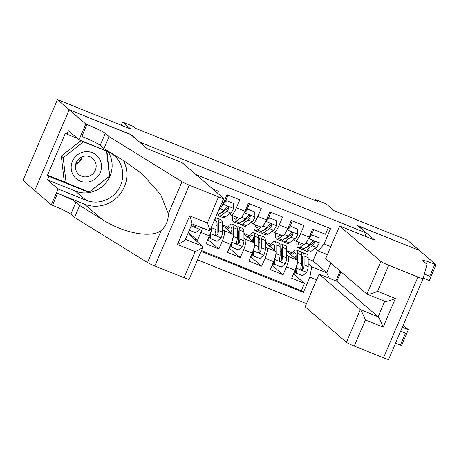 <?xml version="1.0" encoding="UTF-8"?>
<svg xmlns="http://www.w3.org/2000/svg" width="459" height="459" viewBox="0 0 459 459"><rect width="100%" height="100%" fill="white"/><g stroke="black" fill="none" stroke-linecap="round" stroke-linejoin="round"><path stroke-width="0.69" d="M197.496 259.869L306.474 303.646M34.723 190.525L22.95 180.404L57.421 99.592L130.752 129.048L122.679 122.111L121.337 125.267M364.98 236.178L366.322 233.023L357.779 225.679L419.331 250.407L407.466 240.212L334.141 210.75L326.074 203.819L315.367 199.516L314.972 200.445M130.792 134.625L69.286 109.787L57.421 99.592M328.248 227.704L325.46 234.245L312.613 229.081L309.217 237.056L300.651 233.614A9.53 2.381 111.9 0 1 295.2 240.826A9.53 2.381 111.9 0 1 295.028 240.723L293.783 239.65M300.651 233.614L304.053 225.644L291.207 220.481L287.804 228.456L279.238 225.013A9.53 2.381 111.9 0 1 273.788 232.225A9.53 2.381 111.9 0 1 273.616 232.122L272.371 231.049M279.238 225.013L282.641 217.044L269.794 211.88L266.392 219.855L257.832 216.413A9.53 2.381 111.9 0 1 252.381 223.625A9.53 2.381 111.9 0 1 252.203 223.522L250.964 222.449M257.832 216.413L261.234 208.443L248.388 203.28L244.986 211.255L236.419 207.812A9.53 2.381 111.9 0 1 230.969 215.024A9.53 2.381 111.9 0 1 230.797 214.921L229.552 213.848M236.419 207.812L239.822 199.843L226.976 194.679L223.573 202.654L222.145 202.08M217.595 193.159L218.409 191.242L212.695 188.947M194.668 239.271L197.45 240.384L188.333 232.547M211.674 226.626A9.53 2.381 -68.1 0 1 209.413 235.851L206.016 243.827L218.857 248.985L207.847 239.523M222.517 225.375L232.65 234.084A9.53 2.381 -68.1 0 1 230.825 244.458L227.423 252.427L240.269 257.585L229.259 248.124A7.505 1.87 111.9 0 0 231.388 245.72M243.93 233.975L254.062 242.685A9.53 2.381 -68.1 0 1 252.232 253.058L248.835 261.028L261.682 266.186L250.671 256.724M265.336 242.576L275.469 251.285A9.53 2.381 -68.1 0 1 273.644 261.659L270.242 269.628L283.088 274.786L272.078 265.325M289.509 235.978L288.952 235.501M268.102 227.377L267.545 226.901M246.69 218.777L246.133 218.3M225.283 210.176L224.726 209.7M122.679 122.111L133.385 126.414L135.761 128.451L317.743 201.558L315.367 199.516M366.322 233.023L139.335 141.963M327.382 254.63L318.426 251.033L324.054 243.93L330.572 228.639L195.964 174.563M324.054 243.93L330.79 246.638M340.085 271.022L335.873 280.897M316.63 279.835L309.894 277.133L303.37 292.417L201.128 251.348M286.76 255.112L288.315 256.449A9.53 2.381 111.9 0 1 286.491 266.817L283.088 274.786M286.749 251.176L296.881 259.886L288.315 256.449M265.354 246.512L266.909 247.849A9.53 2.381 111.9 0 1 265.078 258.216L261.682 266.186M243.941 237.911L245.496 239.248A9.53 2.381 111.9 0 1 243.672 249.616L240.269 257.585M222.535 229.311L224.09 230.647A9.53 2.381 111.9 0 1 222.259 241.015L218.857 248.985M201.461 250.568L301.379 290.708L304.501 283.387L293.49 273.925M296.881 259.886A9.53 2.381 -68.1 0 1 295.051 270.259L291.654 278.229L304.501 283.387M202.402 228.043A9.53 2.381 111.9 0 1 200.853 232.415L197.45 240.384M318.426 251.033L315.19 248.25M310.921 244.578L310.364 244.102M130.838 134.516L139.381 141.854M308.155 259.025L312.946 260.953L326.705 272.784L330.847 263.082M312.946 260.953L317.513 250.247M308.173 263.713L311.718 266.759L326.705 272.784L329.396 278.297M222.517 224.881L227.75 226.987M243.924 233.482L249.157 235.587M265.336 242.082L270.569 244.188M286.743 250.683L291.976 252.789M218.863 209.774A9.53 2.381 -68.1 0 0 223.573 202.654M225.002 227.509L226.815 228.238M230.969 215.024L239.535 218.467A9.53 2.381 -68.1 0 0 244.986 211.255M246.408 236.11L248.221 236.838M252.381 223.625L260.942 227.067A9.53 2.381 -68.1 0 0 266.392 219.855M267.821 244.71L269.634 245.439M273.788 232.225L282.354 235.668A9.53 2.381 -68.1 0 0 287.804 228.456M289.227 253.311L291.04 254.039M301.379 290.708L303.37 292.417M309.894 277.133L311.718 266.759M295.2 240.826L303.76 244.268A9.53 2.381 -68.1 0 0 309.217 237.056M98.542 157.426A15.486 14.946 130.7 0 0 77.313 154.981A15.486 14.946 130.7 0 0 74.134 176.422A15.486 14.946 130.7 0 0 95.363 178.867A15.486 14.946 130.7 0 0 98.542 157.426M94.129 159.939A10.603 10.23 130.7 0 0 92.684 158.401A10.603 10.23 130.7 0 0 78.77 158.98A10.603 10.23 130.7 0 0 77.422 172.945A10.603 10.23 130.7 0 0 78.862 174.483A10.603 10.23 130.7 0 0 92.781 173.904A10.603 10.23 130.7 0 0 94.129 159.939M66.067 182.705L63.222 157.638L83.492 141.86L106.603 151.143L109.454 176.21L89.184 191.988L66.067 182.705L64.168 181.07L61.322 156.008L81.036 140.661M61.322 156.008L63.222 157.638M83.027 141.464L83.492 141.86M106.144 150.747L106.603 151.143M82.138 156.794A14.889 14.367 -49.3 0 1 75.689 164.293M82.201 156.766A10.603 10.23 -49.3 0 1 75.672 164.362M182.24 162.767L223.527 198.254A7.149 0.585 23.1 0 1 223.676 198.477A7.149 0.585 23.1 0 1 218.53 196.9L189.303 185.161L154.832 265.973A7.149 0.585 -156.9 0 1 147.511 262.542L74.599 217.451L70.806 214.187A16.679 1.366 23.1 0 0 52.492 205.311L51.316 204.84L34.706 190.56L69.177 109.747L130.517 134.384L147.127 148.664L182.24 162.767M74.599 217.451L79.7 205.489L102.059 219.316C123.178 233.115 151.08 238.433 161.143 230.579C165.957 226.281 168.361 220.647 168.355 213.682L160.702 194.645L142.238 174.053L126.328 162.417L103.969 148.59L100.177 145.331A16.679 1.366 23.1 0 0 81.863 136.455L86.963 124.492L85.787 124.022L69.177 109.747M103.969 148.59L109.07 136.633L105.277 133.368A16.679 1.366 23.1 0 0 86.963 124.492M102.059 219.316L84.358 204.106L57.593 193.354A16.679 1.366 23.1 0 1 75.907 202.23L79.7 205.489M187.932 233.482L203.044 246.85L189.206 279.296A7.149 0.585 -156.9 0 1 184.059 277.712L154.832 265.973M168.355 213.682L181.982 181.724L109.07 136.633M107.997 151.516A26.806 25.865 -49.3 0 1 105.845 182.934A26.806 25.865 -49.3 0 1 75.379 191.087L47.443 179.865L48.929 176.371L88.799 192.384L109.718 176.101L106.872 151.04M77.347 138.406L66.911 134.217L65.488 132.99L47.506 175.149L48.929 176.371M66.911 134.217L68.402 130.717L79.034 139.857L85.787 124.022M51.316 204.84L58.069 189.005L86.011 200.227A26.806 25.865 130.7 0 0 118.623 189.091A26.806 25.865 130.7 0 0 113.964 155.326A26.806 25.865 130.7 0 0 106.976 151.08L79.034 139.857M47.443 179.865L58.069 189.005M84.358 204.106A31.034 29.944 130.7 0 0 118.697 195.746A31.034 29.944 130.7 0 0 123.517 160.679M181.982 181.724A7.149 0.585 23.1 0 0 189.303 185.161M109.408 175.831L109.718 176.101M87.6 191.351L88.799 192.384M47.506 175.149L65.849 182.516M184.059 277.712L195.19 251.612C200.658 249.139 203.257 247.407 202.981 246.42L185.425 239.363M195.19 251.612L177.421 244.475C182.889 242.002 185.488 240.269 185.212 239.277M177.421 244.475L189.624 215.862C191.724 221.29 192.459 223.929 191.828 223.768M189.624 215.862L207.393 222.999C209.493 228.433 210.228 231.066 209.597 230.911M223.676 198.477L209.838 230.923L192.028 223.877M319.057 274.143L305.126 306.796L346.419 342.288L360.344 309.63L378.113 316.767L384.717 301.288C386.174 301.747 389.72 300.829 395.371 298.511L383.167 327.129C380.89 321.541 379.203 318.087 378.113 316.767L336.826 281.281L319.057 274.143L360.344 309.63C361.434 310.95 363.121 314.404 365.398 319.986L354.262 346.092L383.489 357.831L417.96 277.012A7.149 0.585 23.1 0 0 423.112 278.596L427.002 264.35L423.209 261.091A16.679 1.366 -156.9 0 1 422.854 260.563A16.679 1.366 -156.9 0 1 434.874 264.252L436.05 264.728L419.44 250.448L358.054 225.914M358.1 225.811L374.71 240.086L339.597 225.983L380.89 261.469A7.149 0.585 23.1 0 0 388.733 265.273L417.96 277.012M403.013 325.133L408.332 329.705L401.579 345.541L400.403 345.07A16.679 1.366 -156.9 0 0 395.549 343.212M436.05 264.728L429.297 280.564L423.238 278.131M340.905 271.728L336.826 281.281M339.597 225.983L325.672 258.635L366.959 294.121L380.89 261.469M400.684 331.174L405.504 333.114L400.403 345.07M402.336 327.296L408.332 329.705M423.112 278.596A7.149 0.585 23.1 0 0 423.112 278.59L388.641 359.403A7.149 0.585 -156.9 0 1 388.641 359.408A7.149 0.585 -156.9 0 1 383.489 357.831M354.262 346.092A7.149 0.585 -156.9 0 1 346.419 342.288M423.106 278.602L409.451 310.611M424.328 274.138A16.679 1.366 -156.9 0 1 429.773 276.215L434.874 264.252M400.65 331.249A16.679 1.366 -156.9 0 1 405.504 333.114M388.733 265.273L377.602 291.373C371.951 293.691 368.405 294.609 366.959 294.121L384.883 301.351M218.059 214.703A18.228 4.55 -68.1 0 0 219.018 216.023L223.085 217.658A18.228 4.55 111.9 0 0 225.145 217.073L230.711 212.999A6.311 1.578 111.9 0 0 233.562 208.535L233.287 203.308L226.861 200.726L222.856 204.232A6.311 1.578 111.9 0 1 220.331 208.42M225.937 200.463A15.13 3.775 111.9 0 1 226.775 198.374A7.505 1.87 -68.1 0 0 227.939 195.069M223.246 211.668A15.13 3.775 111.9 0 1 223.286 210.916M233.287 203.308L226.861 200.726M223.659 202.465L226.247 200.193M219.018 216.023A18.228 4.55 -68.1 0 0 221.077 215.443L226.643 211.369A6.311 1.578 -68.1 0 0 228.737 208.489L228.846 207.594L227.928 206.659L226.998 206.716L226.167 207.457A6.311 1.578 111.9 0 1 224.072 210.337L218.507 214.41A18.228 4.55 111.9 0 1 216.614 215.042M228.737 208.489L228.054 207.898A3.219 0.803 111.9 0 1 227.446 208.593L221.881 212.666A15.13 3.775 111.9 0 1 220.211 213.165M239.466 223.303A18.228 4.55 -68.1 0 0 240.43 224.623L244.498 226.258A18.228 4.55 111.9 0 0 246.558 225.673L252.123 221.599A6.311 1.578 111.9 0 0 254.974 217.136L254.693 211.909L248.273 209.327L244.268 212.833A6.311 1.578 111.9 0 1 241.744 217.021M237.791 217.767L236.655 218.599A15.13 3.775 111.9 0 1 234.945 219.081A15.13 3.775 111.9 0 1 233.947 216.223M239.764 218.513L235.851 221.376A18.228 4.55 111.9 0 1 233.792 221.955A18.228 4.55 111.9 0 1 232.805 215.764M247.349 209.063A15.13 3.775 111.9 0 1 248.187 206.975A7.505 1.87 -68.1 0 0 249.352 203.67M244.658 220.268A15.13 3.775 111.9 0 1 244.693 219.517M254.693 211.909L248.273 209.327M245.066 211.065L247.653 208.793M240.43 224.623A18.228 4.55 -68.1 0 0 242.49 224.044L248.055 219.97A6.311 1.578 -68.1 0 0 250.149 217.09L250.258 216.195L249.34 215.26L248.405 215.317L247.579 216.057A6.311 1.578 111.9 0 1 245.485 218.937L239.919 223.011A18.228 4.55 111.9 0 1 237.86 223.59L233.792 221.955M250.149 217.09L249.466 216.499A3.219 0.803 111.9 0 1 248.858 217.193L243.293 221.267A15.13 3.775 111.9 0 1 241.618 221.766M189.343 230.171L195.666 232.713L199.671 229.202A6.311 1.578 -68.1 0 0 200.399 227.239M193.761 224.577A6.311 1.578 111.9 0 1 193.675 224.847L193.847 226.241L194.593 226.769L195.505 226.7L196.24 225.88A6.311 1.578 -68.1 0 0 196.332 225.61M210.337 233.47L210.652 238.732L217.073 241.314L221.077 237.802A6.311 1.578 -68.1 0 0 222.546 232.145L222.506 223.258A18.228 4.55 -68.1 0 0 221.307 219.872L217.239 218.237A18.228 4.55 -68.1 0 0 215.632 218.524M217.084 224.52A15.13 3.775 -68.1 0 0 215.896 226.04M209.975 237.119A7.505 1.87 111.9 0 1 207.858 239.506M210.377 233.505A6.311 1.578 -68.1 0 0 211.84 227.848L211.834 226.247M210.652 238.732L210.033 238.198L209.855 234.778M215.391 217.91A18.228 4.55 111.9 0 1 215.873 220.59L215.908 229.477A6.311 1.578 111.9 0 1 215.082 233.447L215.26 234.842L216 235.369L216.918 235.301L217.652 234.48A6.311 1.578 -68.1 0 0 218.478 230.51L218.438 221.622A18.228 4.55 -68.1 0 0 217.239 218.237M215.873 221.054A15.13 3.775 111.9 0 1 216.08 221.112A15.13 3.775 111.9 0 1 217.084 223.923L217.118 232.811A3.219 0.803 111.9 0 1 216.969 233.895L217.652 234.48M231.749 242.071L232.059 247.332L238.485 249.914L242.49 246.403A6.311 1.578 -68.1 0 0 243.953 240.745L243.918 231.858A18.228 4.55 -68.1 0 0 242.713 228.473L238.646 226.838A18.228 4.55 -68.1 0 0 237.039 227.125M238.496 233.12A15.13 3.775 -68.1 0 0 237.303 234.641M231.784 242.105A6.311 1.578 -68.1 0 0 233.252 236.448L233.212 227.555A18.228 4.55 -68.1 0 0 232.007 224.17A18.228 4.55 -68.1 0 0 226.453 228.76M231.87 233.413L231.852 229.856A15.13 3.775 -68.1 0 0 230.854 227.044A15.13 3.775 -68.1 0 0 227.262 229.454M232.059 247.332L231.445 246.804L231.261 243.379M232.007 224.17L236.075 225.805A18.228 4.55 111.9 0 1 237.28 229.19L237.32 238.078A6.311 1.578 111.9 0 1 236.494 242.048L236.666 243.442L237.412 243.97L238.324 243.901L239.059 243.081A6.311 1.578 -68.1 0 0 239.885 239.11L239.85 230.223A18.228 4.55 -68.1 0 0 238.646 226.838M237.286 229.655A15.13 3.775 111.9 0 1 237.492 229.712A15.13 3.775 111.9 0 1 238.491 232.524L238.531 241.411A3.219 0.803 111.9 0 1 238.376 242.495L239.059 243.081M231.858 230.452A15.13 3.775 -68.1 0 0 230.487 232.225M260.878 231.904A18.228 4.55 -68.1 0 0 261.842 233.224L265.91 234.859A18.228 4.55 111.9 0 0 267.964 234.274L273.53 230.2A6.311 1.578 111.9 0 0 276.381 225.736L276.106 220.509L269.68 217.927L265.675 221.433A6.311 1.578 111.9 0 1 263.15 225.621M259.203 226.367L258.067 227.199A15.13 3.775 111.9 0 1 256.357 227.681A15.13 3.775 111.9 0 1 255.359 224.824M261.171 227.113L257.258 229.976A18.228 4.55 111.9 0 1 255.204 230.556A18.228 4.55 111.9 0 1 254.211 224.365M268.756 217.664A15.13 3.775 111.9 0 1 269.594 215.575A7.505 1.87 -68.1 0 0 270.758 212.27M266.065 228.869A15.13 3.775 111.9 0 1 266.105 228.117M276.106 220.509L269.68 217.927M266.478 219.666L269.066 217.394M261.842 233.224A18.228 4.55 -68.1 0 0 263.896 232.644L269.462 228.571A6.311 1.578 -68.1 0 0 271.556 225.69L271.671 224.795L270.747 223.86L269.817 223.917L268.985 224.658A6.311 1.578 111.9 0 1 266.891 227.538L261.326 231.611A18.228 4.55 111.9 0 1 259.272 232.191L255.204 230.556M271.556 225.69L270.873 225.099A3.219 0.803 111.9 0 1 270.265 225.794L264.7 229.867A15.13 3.775 111.9 0 1 263.03 230.366M253.156 250.671L253.471 255.933L259.892 258.515L263.896 255.003A6.311 1.578 -68.1 0 0 265.365 249.346L265.331 240.459A18.228 4.55 -68.1 0 0 264.126 237.073L260.058 235.438A18.228 4.55 -68.1 0 0 258.451 235.725M259.903 241.721A15.13 3.775 -68.1 0 0 258.715 243.241M252.794 254.32A7.505 1.87 111.9 0 1 250.677 256.707M253.196 250.706A6.311 1.578 -68.1 0 0 254.659 245.049L254.625 236.156A18.228 4.55 -68.1 0 0 253.42 232.77A18.228 4.55 -68.1 0 0 247.866 237.36M253.276 242.013L253.265 238.456A15.13 3.775 -68.1 0 0 252.266 235.645A15.13 3.775 -68.1 0 0 248.669 238.055M253.471 255.933L252.852 255.405L252.674 251.98M253.42 232.77L257.488 234.406A18.228 4.55 111.9 0 1 258.692 237.791L258.727 246.678A6.311 1.578 111.9 0 1 257.901 250.648L258.078 252.043L258.819 252.57L259.737 252.502L260.471 251.681A6.311 1.578 -68.1 0 0 261.297 247.711L261.263 238.823A18.228 4.55 -68.1 0 0 260.058 235.438M258.692 238.255A15.13 3.775 111.9 0 1 258.899 238.313A15.13 3.775 111.9 0 1 259.903 241.124L259.937 250.012A3.219 0.803 111.9 0 1 259.788 251.096L260.471 251.681M253.265 239.053A15.13 3.775 -68.1 0 0 251.899 240.826M282.285 240.505A18.228 4.55 -68.1 0 0 283.249 241.824L287.317 243.459A18.228 4.55 111.9 0 0 289.377 242.874L294.942 238.8A6.311 1.578 111.9 0 0 297.793 234.337L297.512 229.11L291.092 226.528L287.087 230.034A6.311 1.578 111.9 0 1 284.563 234.222M280.61 234.968L279.474 235.8A15.13 3.775 111.9 0 1 277.77 236.282A15.13 3.775 111.9 0 1 276.766 233.424M282.583 235.714L278.67 238.577A18.228 4.55 111.9 0 1 276.611 239.156A18.228 4.55 111.9 0 1 275.624 232.965M290.168 226.264A15.13 3.775 111.9 0 1 291.006 224.176A7.505 1.87 -68.1 0 0 292.171 220.871M287.477 237.469A15.13 3.775 111.9 0 1 287.512 236.718M297.512 229.11L291.092 226.528M287.885 228.266L290.472 225.994M283.249 241.824A18.228 4.55 -68.1 0 0 285.309 241.245L290.874 237.171A6.311 1.578 -68.1 0 0 292.968 234.291L293.077 233.396L292.159 232.461L291.224 232.518L290.398 233.258A6.311 1.578 111.9 0 1 288.304 236.138L282.738 240.212A18.228 4.55 111.9 0 1 280.678 240.791L276.611 239.156M292.968 234.291L292.285 233.7A3.219 0.803 111.9 0 1 291.677 234.394L286.112 238.468A15.13 3.775 111.9 0 1 284.442 238.967M274.568 259.272L274.884 264.533L281.304 267.115L285.309 263.604A6.311 1.578 -68.1 0 0 286.772 257.947L286.737 249.059A18.228 4.55 -68.1 0 0 285.532 245.674L281.465 244.039A18.228 4.55 -68.1 0 0 279.858 244.326M281.315 250.321A15.13 3.775 -68.1 0 0 280.122 251.842M274.207 262.921A7.505 1.87 111.9 0 1 272.089 265.308M274.602 259.306A6.311 1.578 -68.1 0 0 276.071 253.649L276.031 244.756A18.228 4.55 -68.1 0 0 274.826 241.371A18.228 4.55 -68.1 0 0 269.272 245.961M274.689 250.614L274.671 247.057A15.13 3.775 -68.1 0 0 273.673 244.245A15.13 3.775 -68.1 0 0 270.081 246.655M274.884 264.533L274.264 264.005L274.08 260.58M274.826 241.371L278.894 243.006A18.228 4.55 111.9 0 1 280.099 246.391L280.139 255.279A6.311 1.578 111.9 0 1 279.313 259.249L279.284 260.219L280.231 261.171L281.143 261.102L281.878 260.282A6.311 1.578 -68.1 0 0 282.704 256.311L282.669 247.424A18.228 4.55 -68.1 0 0 281.465 244.039M280.105 246.856A15.13 3.775 111.9 0 1 280.311 246.913A15.13 3.775 111.9 0 1 281.31 249.725L281.35 258.612A3.219 0.803 111.9 0 1 281.195 259.696L281.878 260.282M274.677 247.653A15.13 3.775 -68.1 0 0 273.306 249.426M303.697 249.105A18.228 4.55 -68.1 0 0 304.661 250.425L308.729 252.06A18.228 4.55 111.9 0 0 310.783 251.475L316.349 247.401A6.311 1.578 111.9 0 0 319.2 242.937L318.925 237.71L312.499 235.128L308.494 238.634A6.311 1.578 111.9 0 1 305.969 242.822M302.022 243.568L300.886 244.4A15.13 3.775 111.9 0 1 299.176 244.888A15.13 3.775 111.9 0 1 298.178 242.025M303.99 244.314L300.077 247.177A18.228 4.55 111.9 0 1 298.023 247.757A18.228 4.55 111.9 0 1 297.036 241.566M311.581 234.865A15.13 3.775 111.9 0 1 312.413 232.776A7.505 1.87 -68.1 0 0 313.577 229.471M308.884 246.07A15.13 3.775 111.9 0 1 308.924 245.318M318.925 237.71L312.499 235.128M309.297 236.867L311.885 234.595M304.661 250.425A18.228 4.55 -68.1 0 0 306.715 249.845L312.281 245.772A6.311 1.578 -68.1 0 0 314.375 242.891L314.49 241.996L313.566 241.061L312.636 241.118L311.81 241.859A6.311 1.578 111.9 0 1 309.71 244.739L304.145 248.812A18.228 4.55 111.9 0 1 302.091 249.392L298.023 247.757M314.375 242.891L313.692 242.306A3.219 0.803 111.9 0 1 313.09 242.995L307.519 247.068A15.13 3.775 111.9 0 1 305.849 247.567M295.975 267.872L296.29 273.134L302.716 275.716L306.715 272.204A6.311 1.578 -68.1 0 0 308.184 266.547L308.15 257.66A18.228 4.55 -68.1 0 0 306.945 254.275L302.877 252.639A18.228 4.55 -68.1 0 0 301.27 252.926M302.722 258.922A15.13 3.775 -68.1 0 0 301.534 260.442M295.619 271.521A7.505 1.87 111.9 0 1 293.496 273.908M296.015 267.907A6.311 1.578 -68.1 0 0 297.478 262.25L297.443 253.357A18.228 4.55 -68.1 0 0 296.239 249.971A18.228 4.55 -68.1 0 0 290.685 254.561M296.095 259.215L296.084 255.657A15.13 3.775 -68.1 0 0 295.085 252.846A15.13 3.775 -68.1 0 0 291.488 255.256M296.29 273.134L295.676 272.606L295.493 269.181M296.239 249.971L300.306 251.607A18.228 4.55 111.9 0 1 301.511 254.992L301.546 263.879A6.311 1.578 111.9 0 1 300.72 267.849L300.897 269.244L301.638 269.772L302.556 269.703L303.29 268.882A6.311 1.578 -68.1 0 0 304.116 264.912L304.082 256.024A18.228 4.55 -68.1 0 0 302.877 252.639M301.511 255.456A15.13 3.775 111.9 0 1 301.718 255.514A15.13 3.775 111.9 0 1 302.722 258.325L302.756 267.213A3.219 0.803 111.9 0 1 302.607 268.297L303.29 268.882M296.084 256.254A15.13 3.775 -68.1 0 0 294.718 258.027M275.469 251.285L266.909 247.849M254.062 242.685L245.496 239.248M232.65 234.084L224.09 230.647M295.051 270.259L286.491 266.817M273.644 261.659L265.078 258.216M252.232 253.058L243.672 249.616M230.825 244.458L222.259 241.015M209.413 235.851L200.853 232.415M100.177 145.331L105.277 133.368M75.907 202.23L70.806 214.187M207.393 222.999L218.53 196.9M147.511 262.542L161.143 230.579M57.593 193.354L52.492 205.311M75.379 191.087L86.011 200.227M377.602 291.373L395.371 298.511M383.167 327.129L365.398 319.986M233.556 208.403L222.959 204.146M225.604 197.904L226.775 198.374M218.507 214.41L217.124 213.854M225.145 217.073L221.077 215.443M224.072 210.337L220.073 208.73M230.711 212.999L226.643 211.369M254.969 217.004L244.366 212.746M247.011 206.504L248.187 206.975M239.919 223.011L235.851 221.376M246.558 225.673L242.49 224.044M245.485 218.937L241.486 217.331M252.123 221.599L248.055 219.97M191.162 225.914L199.567 229.288M195.568 225.3L196.24 225.88M210.383 233.631L220.98 237.888M218.438 221.622L222.506 223.258M214.485 220.033L215.873 220.59M218.478 230.51L222.546 232.145M211.84 227.848L215.908 229.477M231.789 242.232L242.386 246.489M239.85 230.223L243.918 231.858M233.212 227.555L237.28 229.19M239.885 239.11L243.953 240.745M233.252 236.448L237.32 238.078M276.375 225.604L265.778 221.347M268.423 215.105L269.594 215.575M261.326 231.611L257.258 229.976M267.964 234.274L263.896 232.644M266.891 227.538L262.892 225.931M273.53 230.2L269.462 228.571M253.202 250.832L263.799 255.089M261.263 238.823L265.331 240.459M254.625 236.156L258.692 237.791M261.297 247.711L265.365 249.346M254.659 245.049L258.727 246.678M297.788 234.205L287.185 229.948M289.83 223.705L291.006 224.176M282.738 240.212L278.67 238.577M289.377 242.874L285.309 241.245M288.304 236.138L284.305 234.532M294.942 238.8L290.874 237.171M274.608 259.433L285.205 263.69M282.669 247.424L286.737 249.059M276.031 244.756L280.099 246.391M282.704 256.311L286.772 257.947M276.071 253.649L280.139 255.279M319.194 242.805L308.597 238.548M311.242 232.306L312.413 232.776M304.145 248.812L300.077 247.177M310.783 251.475L306.715 249.845M309.71 244.739L305.711 243.132M316.349 247.401L312.281 245.772M296.021 268.033L306.618 272.29M304.082 256.024L308.15 257.66M297.443 253.357L301.511 254.992M304.116 264.912L308.184 266.547M297.478 262.25L301.546 263.879M192.069 223.785L185.275 239.713M402.296 327.393L388.641 359.408"/></g></svg>
